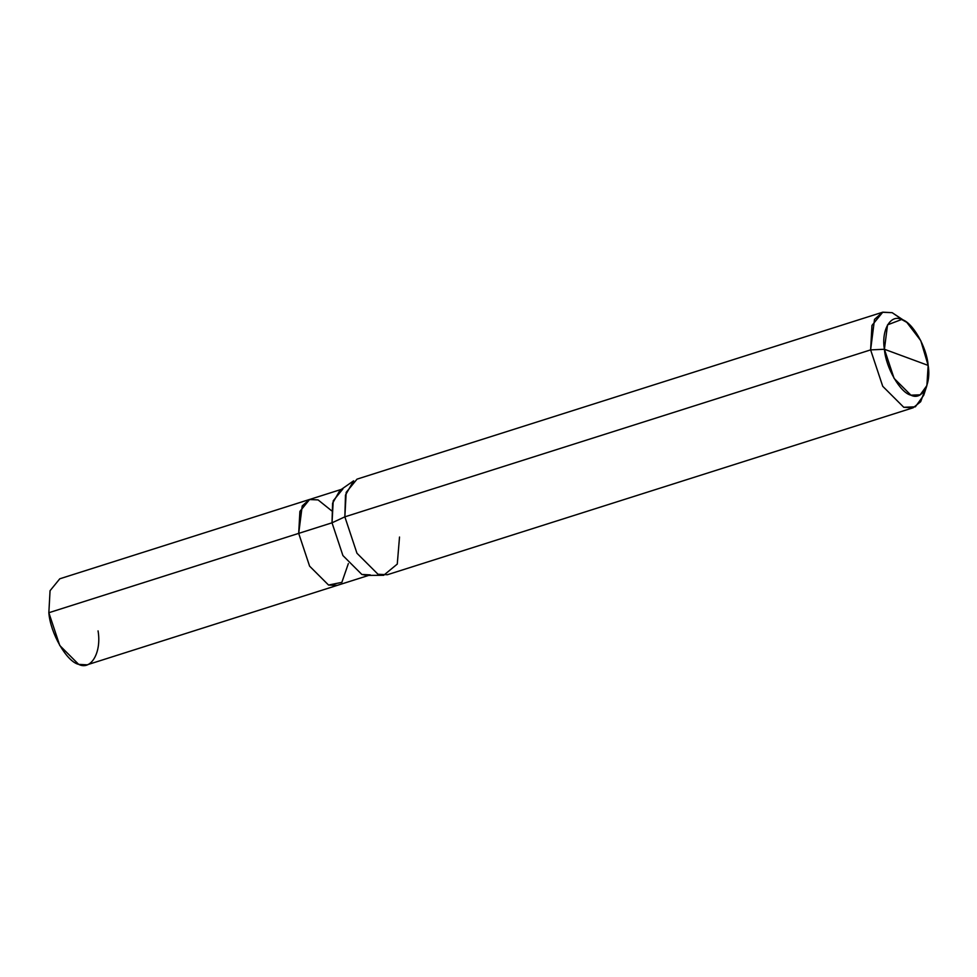 <?xml version="1.0" encoding="UTF-8"?>
<svg xmlns="http://www.w3.org/2000/svg" width="977" height="977" viewBox="0 0 977 977"><rect width="100%" height="100%" fill="white"/><g stroke="black" fill="none" stroke-linecap="round" stroke-linejoin="round"><path stroke-width="1.47" d="M337.407 585.333L328.528 585.04L309.599 566.147L298.693 533.381L48.85 612.726L50.059 590.706L59.792 578.787L309.636 499.442L299.902 511.362L298.693 533.381L309.599 566.147L328.528 585.04L337.407 585.333M48.85 612.726L298.693 533.381L309.599 566.147L328.528 585.028L336.955 585.467L87.112 664.824L78.685 664.384L59.756 645.492L48.85 612.726C50.34 633.377 66.741 661.795 78.685 664.384C91.081 670.772 101.742 652.355 98.054 630.886M902.956 320.041L892.148 312.664L882.781 312.176L871.96 325.426L870.617 349.888L884.417 349.265L894.102 378.392L910.93 395.184L920.212 394.806L926.892 385.561L928.15 365.41L884.417 349.265C881.132 330.177 890.609 313.8 901.637 319.491C912.249 321.787 926.831 347.043 928.15 365.41C931.423 384.498 921.958 400.863 910.93 395.184C900.318 392.876 885.736 367.621 884.417 349.265L928.15 365.41L920.798 340.704L906.827 322.386L901.637 319.491L887.531 324.865L884.417 349.265L870.617 349.888L344.857 516.845L332.021 522.805L298.706 533.381L299.915 511.374L309.648 499.455L341.352 489.379M331.569 510.739L318.075 499.894L309.391 499.54L302.211 505.939L298.706 533.381L309.599 566.147L328.528 585.028L341.852 582.365L348.349 563.595M342.951 488.879L333.23 500.798L332.021 522.805L332.583 503.228L339.923 490.381L353.637 480.818L345.479 495.095L344.857 516.845L346.188 492.384L357.008 479.145L882.781 312.176M298.706 533.381L332.021 522.805L344.857 516.845L870.617 349.888L874.513 319.394L882.487 312.274L892.148 312.664L906.827 322.386M926.892 385.561L923.717 395.27L915.364 406.811L903.762 407.287L882.732 386.294L870.617 349.888L882.732 386.294L903.762 407.287L913.129 407.775L387.368 574.732L377.989 574.244L356.959 553.251L344.857 516.845L356.959 553.251L377.989 574.244L383.643 575.306L366.925 575.404L361.844 574.452L342.915 555.559L332.021 522.805L342.915 555.559L361.844 574.452L370.271 574.891M383.643 575.306L397.273 564.083L399.52 537.032M913.129 407.775L920.676 401.718L925.085 389.713M336.955 585.467L368.671 575.404"/></g></svg>
